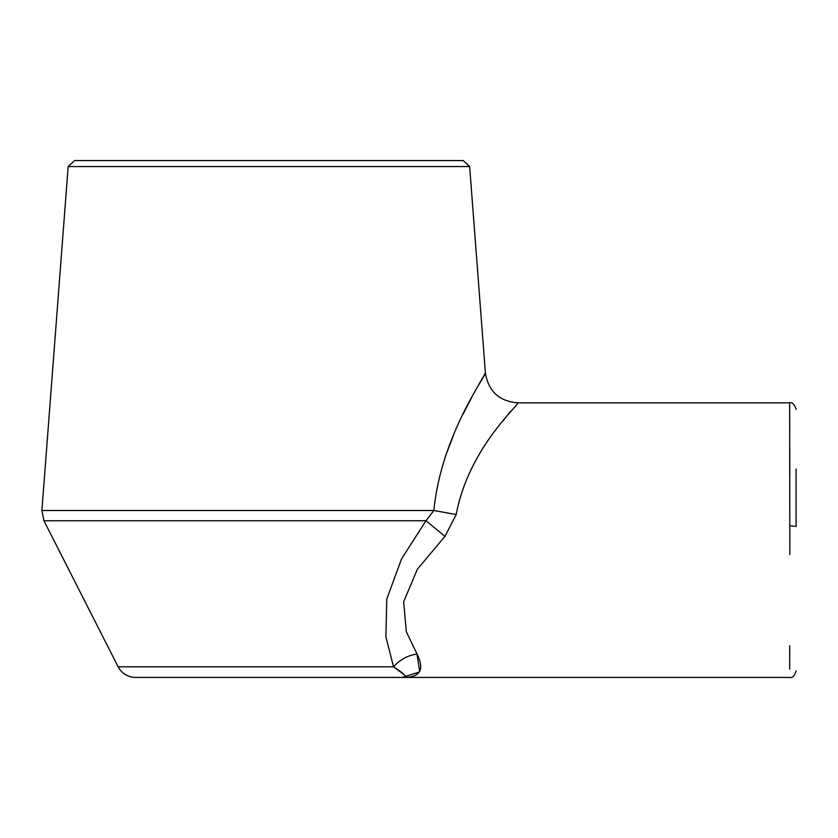 <?xml version="1.0" encoding="UTF-8"?>
<svg xmlns="http://www.w3.org/2000/svg" width="838" height="838" viewBox="0 0 838 838"><rect width="100%" height="100%" fill="white"/><g stroke="black" fill="none" stroke-linecap="round" stroke-linejoin="round"><path stroke-width="1.26" d="M469.647 166.542L68.161 166.542L74.603 160.571L463.205 160.571L469.647 166.542L485.412 373.004L478.927 384.265M789.731 645.731L789.668 669.153M789.857 554.536L789.637 403.466M789.647 405.561L789.658 408.42M789.679 415.313L789.721 432.209M789.763 449.514L789.815 475.534M502.821 421.085L510.593 411.322M68.161 166.542L41.9 510.499L433.875 510.499L456.197 514.553C468.735 447.23 520.115 404.356 517.622 402.848C520.115 404.314 468.693 447.356 456.197 514.553L444.968 536.351L417.408 569.17L403.633 601.841L406.325 631.737L416.989 653.954C424.992 669.95 420.121 677.774 402.376 677.429L135.431 677.429C127.701 677.114 121.939 673.574 118.148 666.828L43.943 520.754L425.976 520.754L433.875 510.499C441.05 435.331 486.878 374.282 485.412 373.004C488.407 391.304 499.144 401.245 517.622 402.848L789.637 402.848C792.245 402.01 794.393 404.157 796.1 409.311M796.1 670.966C794.403 676.109 792.245 678.256 789.637 677.429L402.376 677.429C408.336 677.932 405.383 674.391 393.514 666.828L385.909 636.859L386.747 599.149L401.601 558.81L425.976 520.754L444.968 536.351M471.794 397.222L463.194 413.993M453.337 435.571L445.313 456.616M419.67 671.416L416.989 653.954C407.582 655.484 399.757 659.778 393.514 666.828L404.167 674.663M402.376 677.429L419.241 672.034M796.1 469.071L796.1 526.411L789.857 525.74M393.514 666.828L118.148 666.828M41.9 510.499L43.943 520.754"/></g></svg>
